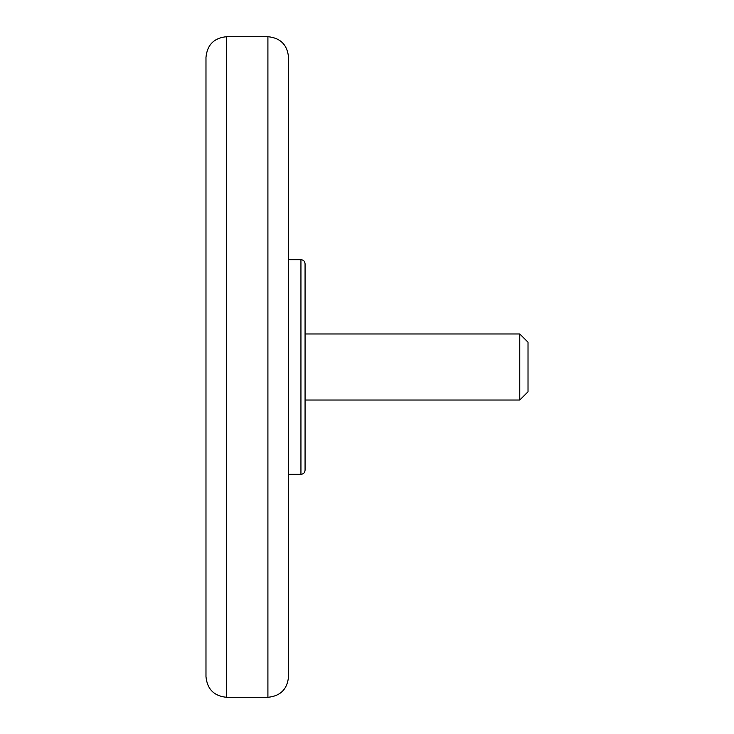 <?xml version="1.0" encoding="UTF-8"?>
<svg xmlns="http://www.w3.org/2000/svg" width="734" height="734" viewBox="0 0 734 734"><rect width="100%" height="100%" fill="white"/><g stroke="black" fill="none" stroke-linecap="round" stroke-linejoin="round"><path stroke-width="1.1" d="M205.979 367L205.979 676.656C207.199 689.198 214.08 696.08 226.623 697.3L226.623 36.7C214.08 37.92 207.199 44.802 205.979 57.344L205.979 367M305.069 263.781C304.821 261.276 303.445 259.9 300.94 259.652L300.94 474.347C303.445 474.1 304.821 472.724 305.069 470.219L305.069 263.781L305.069 333.97L519.764 333.97L519.764 400.03L305.069 400.03M519.764 400.03L528.021 391.772L528.021 342.228L519.764 333.97M226.623 36.7L267.91 36.7L267.91 697.3C280.452 696.08 287.333 689.198 288.554 676.656L288.554 57.344L288.554 259.652L300.94 259.652M300.94 474.347L288.554 474.347M267.91 697.3L226.623 697.3M267.91 36.7C280.452 37.92 287.333 44.802 288.554 57.344"/></g></svg>
